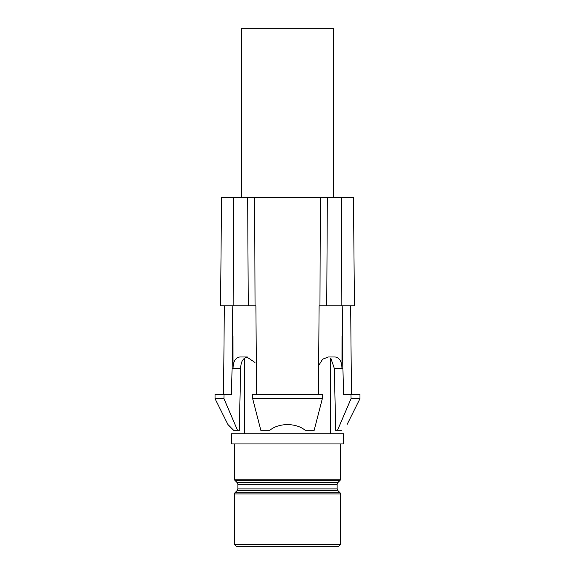 <?xml version="1.0" encoding="UTF-8"?>
<svg xmlns="http://www.w3.org/2000/svg" width="575" height="575" viewBox="0 0 575 575"><rect width="100%" height="100%" fill="white"/><g stroke="black" fill="none" stroke-linecap="round" stroke-linejoin="round"><path stroke-width="0.86" d="M340.529 493.925L234.471 493.925L234.471 544.547L340.529 544.547L340.529 493.925A1.703 1.703 0 0 0 340.026 492.725L337.769 490.461L237.231 490.461L234.974 492.725L340.026 492.725M340.529 544.547L338.826 546.25L236.174 546.25L234.471 544.547M234.471 493.925A1.703 1.703 0 0 1 234.974 492.725M234.471 443.943L234.471 479.212A1.703 1.703 0 0 0 234.974 480.42L237.231 482.684A2.214 2.214 0 0 1 237.885 484.251L237.885 488.894A2.214 2.214 0 0 1 237.231 490.461M237.885 488.894L337.115 488.894A2.214 2.214 0 0 0 337.769 490.461M337.115 488.894L337.115 484.251L237.885 484.251M237.231 482.684L337.769 482.684A2.214 2.214 0 0 0 337.115 484.251M337.769 482.684L340.026 480.42L234.974 480.42M340.529 443.943L340.529 479.212A1.703 1.703 0 0 1 340.026 480.42M343.512 433.802L231.488 433.802L231.488 443.943L343.512 443.943L343.512 433.802M244.274 358.283L244.274 433.802M330.726 358.297L330.726 433.802M350.671 305.828L351.44 394.493M318.902 365.147L322.64 359.217L328.253 356.982L335.139 356.982C339.502 357.6 341.773 361.474 341.952 368.604L342.944 368.604L343.476 394.493L359.964 394.493L359.964 398.662L351.052 398.662L337.525 430.301L335.649 430.301L334.391 368.604L335.649 430.301M247.818 356.982C243.283 357.585 240.875 361.459 240.609 368.604L239.351 430.301L233.63 430.301L232.983 429.633M230.417 427.017L227.916 424.501L215.036 398.662L223.948 398.662L223.998 394.493L215.036 394.493L215.036 398.662M354.423 305.828L353.481 197.477L341.493 197.477L341.83 305.828L354.423 305.828M233.507 197.477L221.519 197.477L220.577 305.828L233.17 305.828L233.507 197.477L341.493 197.477M327.319 197.477L326.751 305.828L341.83 305.828M320.325 197.477L319.959 305.828L326.751 305.828M322.323 398.662L322.417 394.493L252.583 394.493L252.677 398.662L260.827 430.301L269.826 430.301C278.738 422.74 296.19 422.711 305.174 430.301L314.173 430.301L322.323 398.662L252.677 398.662M233.17 305.828L255.889 305.828L256.594 394.493M254.977 362.466L246.747 356.982L239.861 356.982C235.491 357.614 233.22 361.488 233.048 368.604L232.056 368.604L231.524 394.493L223.998 394.493M232.94 336.095L233.048 368.604L240.609 368.604M227.916 424.501L233.63 430.301M237.475 430.301L223.948 398.662M232.81 305.828L232.056 368.604M330.92 358.462L334.391 368.604L341.952 368.604L342.06 336.095M248.249 305.828L247.681 197.477M254.675 197.477L255.041 305.828M318.406 394.493L319.111 305.828L319.959 305.828M342.944 368.604L342.19 305.828M351.002 394.493L351.052 398.662M341.37 430.301C348.824 422.726 348.824 422.726 341.37 430.301C348.824 422.726 348.824 422.726 341.37 430.301L337.525 430.301M333.622 197.477L333.622 28.75L241.378 28.75L241.378 197.477M234.471 479.212L340.529 479.212M224.329 305.828L223.56 394.493M347.084 424.501L359.964 398.662"/></g></svg>
